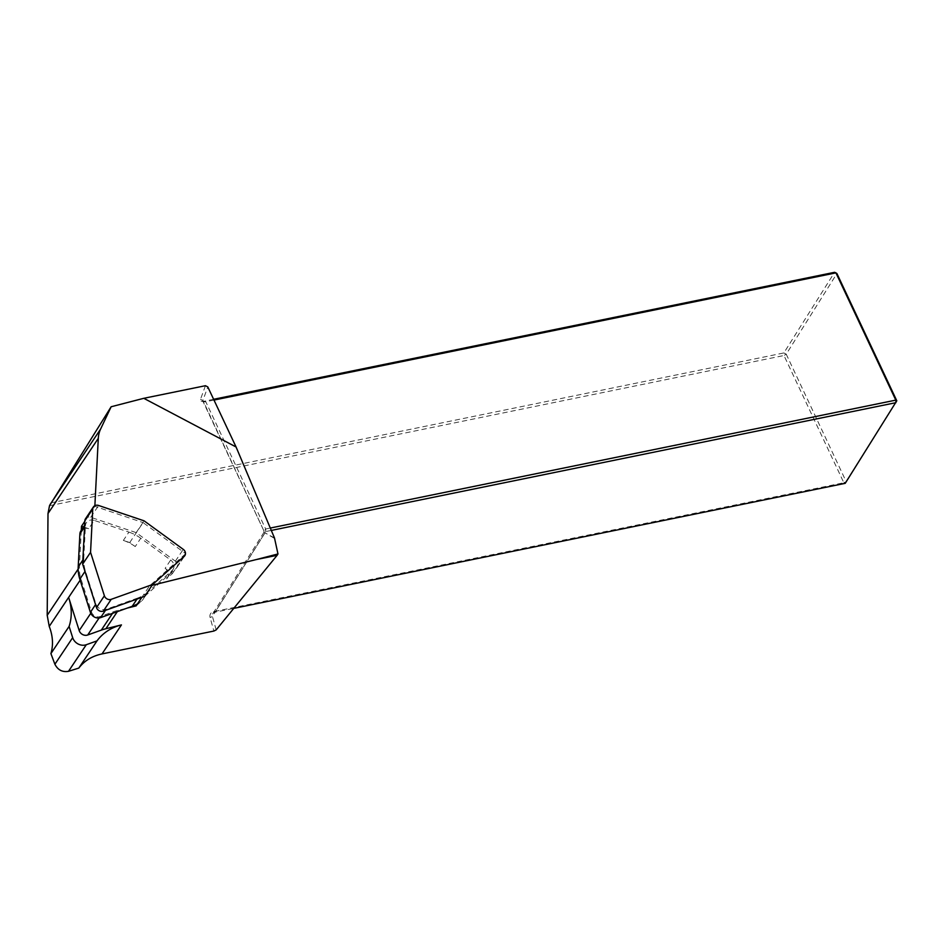 <?xml version="1.0" encoding="UTF-8"?>
<svg xmlns="http://www.w3.org/2000/svg" width="944" height="944" viewBox="0 0 944 944"><rect width="100%" height="100%" fill="white"/><g stroke="black" fill="none" stroke-linecap="round" stroke-linejoin="round"><path stroke-width="0.71" stroke-dasharray="4.72 3.54" d="M135.228 546.564A38.574 33.382 33.8 0 0 123.357 540.416L129.729 542.564L135.228 546.564L140.774 538.257L170.675 560.04L165.117 568.347L172.363 573.622L166.522 578.825L172.079 570.518L147.972 591.982L142.414 600.29L136.137 605.883M185.461 553.904L149.494 585.929L141.86 597.328M172.363 573.622L185.72 553.668M129.729 542.564L143.075 522.61L185.484 553.503M83.509 526.964L88.689 528.711L94.247 520.404L128.915 532.109L123.357 540.416M84.83 521.277L94.837 506.326L143.075 522.61M88.689 528.711A7.528 6.514 33.8 0 0 81.278 530.386L79.402 567.191A37.312 32.297 33.8 0 0 80.983 578.979L91.544 612.137A6.266 5.428 33.8 0 0 100.052 616.55L113.646 611.677A53.312 46.138 -146.2 0 1 118.224 610.308L127.31 608.066M81.278 530.292L81.278 530.386A7.528 6.514 33.8 0 0 80.854 530.941M166.522 578.825A7.528 6.514 33.8 0 0 167.466 577.74A7.528 6.514 33.8 0 0 165.117 568.347M274.492 537.974L265.04 532.864L274.657 538.505M213.993 400.067L205.78 401.743A5.015 1.982 -25.2 0 1 203.703 401.802A5.015 1.982 -25.2 0 1 202.901 401.235A5.015 1.982 -25.2 0 1 202.913 400.433L207.81 386.934M205.438 385.707L200.482 399.359A6.903 2.726 154.8 0 0 201.568 401.247A6.903 2.726 154.8 0 0 204.423 401.176L213.627 399.288M896.8 400.787L846.095 481.428L786.222 354.189L836.927 273.536L834.567 272.309L783.862 352.95L50.976 502.833M149.494 585.929L152.078 585.292M94.872 505.677L94.837 506.326M49.241 626.415L68.641 597.41M216.176 629.896L212.447 616.515A5.015 3.929 -147.8 0 1 212.789 613.694A5.015 3.929 -147.8 0 1 215.067 612.196L233.758 608.373M49.513 505.713L783.98 355.51L843.853 482.75L213.71 611.629A6.903 5.404 32.2 0 0 210.111 617.553L213.863 631.052M200.482 399.359L202.913 400.433L264.072 531.224L265.665 528.994L270.303 528.05M271.306 530.422L265.771 531.555C263.659 532.015 263.411 532.451 265.04 532.864L263.978 532.333L263.907 530.587M204.423 401.176L205.78 401.743L265.665 528.994L265.771 531.555L215.067 612.196L213.71 611.629M783.862 352.95L786.222 354.189L783.98 355.51L783.862 352.95M846.095 481.428L845.222 483.328L843.853 482.75L846.095 481.428M137.505 603.853A38.574 33.382 33.8 0 0 142.414 600.29M82.86 560.016L83.756 558.683A38.574 33.382 33.8 0 0 85.385 570.86L95.946 604.018A7.528 6.514 33.8 0 0 106.165 609.317L105.468 610.367M83.756 558.683L85.444 525.596L84.547 526.929M140.774 538.257A38.574 33.382 33.8 0 0 128.915 532.109M137.045 599.051L137.741 598.012A38.574 33.382 33.8 0 0 147.972 591.982M137.741 598.012L106.165 609.317M94.247 520.404A7.528 6.514 33.8 0 0 86.411 522.634A7.528 6.514 33.8 0 0 85.444 525.596M172.079 570.518A7.528 6.514 33.8 0 0 173.023 569.433A7.528 6.514 33.8 0 0 170.675 560.04M144.703 596.313L176.304 568.17A5.015 4.342 33.8 0 0 176.941 567.45A5.015 4.342 33.8 0 0 175.372 561.184L136.172 532.628L90.73 517.288A5.015 4.342 33.8 0 0 85.503 518.775M136.172 532.628L144.078 520.828M118.224 610.308L117.327 611.629M113.646 611.677L112.525 613.352M100.052 616.55L99.096 617.978M91.544 612.137L90.777 613.281M80.983 578.979L80.157 580.206M79.402 567.191L78.163 569.055M265.04 532.864L212.447 616.515L210.111 617.553M84.984 571.462L85.385 570.86M95.545 604.62L95.946 604.018M90.73 517.288L98.636 505.488M175.372 561.184L183.266 549.373M176.304 568.17L184.21 556.37M264.072 531.224L202.901 401.235M264.013 532.227L212.789 613.694M203.703 401.802L201.568 401.247M84.63 525.289L86.411 522.634M167.466 577.74L173.023 569.433M176.941 567.45L184.835 555.638"/><path stroke-width="1.42" d="M141.86 597.328L136.137 605.883L127.31 608.066L100.607 617.624A7.528 6.514 33.8 0 1 90.388 612.326L79.827 579.168L84.984 571.462M84.83 521.277L81.479 526.28L83.509 526.964M81.479 526.28L81.278 530.292M152.078 585.292L256.308 559.556L277.123 555.308L277.973 553.951L274.492 537.974L236.071 446.984L207.81 386.934L205.438 385.707L143.795 398.309L111.144 406.758L100.595 429.083A31.353 27.14 33.8 0 0 98.294 438.358L94.872 505.677M213.627 399.288L834.567 272.309L835.936 272.875L213.993 400.067M49.241 626.403L47.2 615.323L48.002 513.524L49.513 505.713L111.144 406.758M277.973 553.951L256.308 559.556M236.071 446.984L143.795 398.309M101.303 630.12A53.312 46.138 -146.2 0 1 105.881 628.739L121.434 624.904A53.312 46.138 -146.2 0 0 97.008 640.882L86.293 644.717A10.03 8.685 33.8 0 1 72.676 637.66L69.101 626.415A53.312 46.138 -146.2 0 0 68.936 598.331L79.202 630.58A6.266 5.428 33.8 0 0 87.709 634.993L101.303 630.12L112.525 613.352M80.157 580.206L68.641 597.41L68.936 598.331A53.312 46.138 -146.2 0 0 68.629 597.41L49.23 626.403C52.888 635.902 53.454 644.964 50.917 653.59L69.101 626.415M277.123 555.308L216.176 629.896L213.863 631.052L102.011 653.921C92.075 656.056 84.335 660.776 78.812 668.081L68.499 671.314C62.41 672.364 57.879 670.004 54.894 664.246L50.917 653.59M836.927 273.536L896.8 400.787L895.809 400.126L835.936 272.875L836.927 273.536M270.303 528.05L895.809 400.126L895.915 402.675L271.306 530.422M233.758 608.373L845.222 483.328L896.8 400.787M78.812 668.081L97.008 640.882M127.31 608.066L132.184 606.319A38.574 33.382 33.8 0 0 137.505 603.853M84.63 525.289L80.854 530.941A7.528 6.514 33.8 0 0 79.886 533.903L78.199 566.99A38.574 33.382 33.8 0 0 79.827 579.168M93.409 506.975L85.503 518.775A5.015 4.342 33.8 0 0 84.866 520.746L82.659 564.134L96.5 607.606A5.015 4.342 33.8 0 0 103.309 611.134L144.703 596.313L152.609 584.501L184.21 556.37A5.015 4.342 33.8 0 0 184.835 555.638A5.015 4.342 33.8 0 0 183.266 549.373L144.078 520.828L98.636 505.488A5.015 4.342 33.8 0 0 93.409 506.975A5.015 4.342 33.8 0 0 92.76 508.946L90.553 552.323L104.395 595.794A5.015 4.342 33.8 0 0 111.203 599.334L152.609 584.501M82.659 564.134L90.553 552.323M117.327 611.629L105.881 628.739M99.096 617.978L87.709 634.993M90.777 613.281L79.202 630.58M78.163 569.055L47.2 615.323M98.294 438.358L48.002 513.524M102.011 653.921L121.434 624.904M100.595 429.083L50.056 504.603M54.894 664.246L72.676 637.66M68.499 671.314L86.293 644.717M78.199 566.99L82.86 560.016M84.547 526.929L79.886 533.903M132.184 606.319L137.045 599.051M105.468 610.367L100.607 617.624M90.388 612.326L95.545 604.62M84.866 520.746L92.76 508.946M103.309 611.134L111.203 599.334M96.5 607.606L104.395 595.794"/></g></svg>
